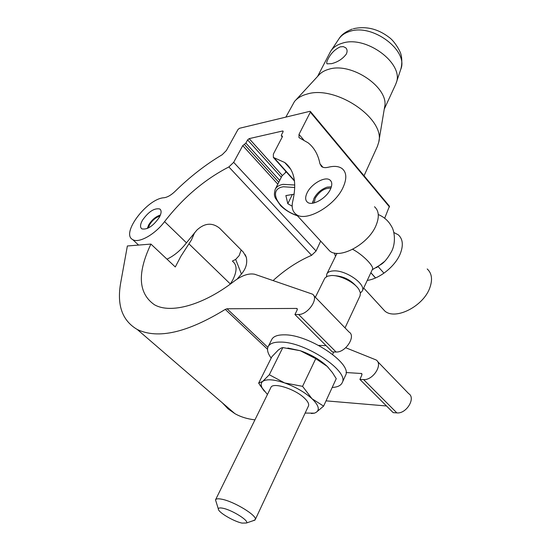<?xml version="1.0" encoding="UTF-8"?>
<svg xmlns="http://www.w3.org/2000/svg" width="551" height="551" viewBox="0 0 551 551"><rect width="100%" height="100%" fill="white"/><g stroke="black" fill="none" stroke-linecap="round" stroke-linejoin="round"><path stroke-width="0.83" d="M330.497 189.103C332.343 184.95 332.191 181.94 330.035 180.087C325.304 175.852 311.122 183.889 307.038 192.988C305.068 197.258 305.226 200.35 307.499 202.258C312.19 206.391 326.516 198.27 330.497 189.103M159.239 217.452C161.505 213.251 161.684 210.427 159.79 208.981C154.349 207.879 148.57 211.625 142.468 220.228C140.112 224.498 139.92 227.384 141.882 228.872C147.351 229.919 153.137 226.11 159.239 217.452M343.259 186.989C346.923 178.586 346.607 172.504 342.309 168.751C339.01 166.25 334.374 165.741 328.389 167.215C325.393 167.938 323.1 167.711 321.522 166.519L319.952 163.812C318.189 154.693 314.242 147.696 308.105 142.812L298.993 137.626L298.993 134.41L310.337 112.163L310.344 111.412L309.793 111.35L239.485 128.28L237.97 129.533L226.378 150.506L222.205 154.714C205.64 164.57 189.923 176.795 175.053 191.397C171.113 195.15 167.47 197.265 164.129 197.733C147.379 198.388 120.552 233.596 132.646 239.561C138.556 243.659 155.024 234.533 164.563 221.619C183.07 197.747 204.504 179.523 228.858 166.946L233.672 162.338L242.75 145.636L245.884 143.074L247.599 139.913L249.162 138.632L282.56 131.007L283.069 131.062L283.056 131.847L281.361 135.105L281.347 135.89L282.367 136.014L282.353 136.806L273.372 154.073L273.358 157.421L284.702 162.497C294.268 169.894 296.961 182.76 292.788 201.087C291.355 207.107 292.436 211.508 296.045 214.277C305.64 222.645 335.215 205.867 343.259 186.989M327.136 248.164L329.698 250.96C339.671 259.796 368.736 244.01 376.119 225.249C379.487 216.887 378.943 210.723 374.501 206.742M367.255 280.411C379.832 278.73 395.466 266.057 400.363 253.481C403.525 245.167 402.829 238.941 398.277 234.816L393.807 232.474M382.07 308.037L384.798 311.012C395.301 320.517 423.471 306.294 429.828 287.78C432.742 279.536 431.867 273.262 427.204 268.957M166.981 259.163C174.219 255.76 180.707 250.312 186.465 242.826L196.886 230.077C204.621 222.983 212.176 222.349 219.553 228.169L243.253 252.055L246.297 257.283C247.578 263.178 245.946 268.764 241.414 274.04L235.676 259.404L239.175 255.602L241.159 249.94M235.676 259.404L232.37 261.091M273.117 280.555C285.225 269.535 298.05 261.126 311.604 255.313L316.074 251.029L320.661 241.111M237.164 279.075L241.414 274.04M384.688 218.23L389.447 206.205L310.42 111.502M150.926 244.079C137.082 273.179 138.239 293.394 154.39 304.717C170.431 314.07 203.174 305.323 234.306 281.106C241.992 275.376 248.783 273.089 254.672 274.246L312.327 294.103C319.422 297.822 308.057 314.821 298.608 314.469L294.93 314.538L297.189 309.931L297.072 308.546L296.624 308.436L227.012 308.767L225.263 309.386C187.278 332.673 157.944 339.375 137.282 329.491C122.198 320.648 116.681 305.027 120.724 282.635L127.371 245.98L150.926 244.079L175.287 266.966L180.88 256.291L191.383 240.064L194.661 232.612M232.846 261.56C237.192 265.1 237.116 271.326 232.625 280.252L230.18 284.199M294.93 314.538L332.398 351.951L336.089 352.013C345.567 352.709 356.304 336.055 349.065 332.053L313.705 295.529M377.518 361.442L408.677 393.628C416.101 398.029 406.335 414.083 396.858 412.892L393.18 412.637L359.913 379.419L361.883 374.921L361.676 373.523L346.042 372.524M386.526 405.984L326.034 400.852M254.941 419.855C247.323 418.98 240.635 416.907 234.878 413.636L228.052 408.835L222.425 402.905M345.711 347.736L376.044 359.92C383.379 364.108 373.082 380.5 363.598 379.57L359.913 379.419M318.692 345.408L326.075 345.635M315.365 297.244L324.856 278.083L327.439 276.209L331.199 275.534C340.084 274.956 355.12 282.622 359.128 289.785L360.395 292.932L360.037 295.832M218.348 509C217.9 512.086 233.631 521.432 242.013 523.099L246.421 523.002C249.589 520.95 231.957 509.895 222.776 508.222C219.877 507.643 218.403 507.905 218.348 509L215.517 499.867C216.047 498.731 218.086 498.503 221.633 499.185C233.906 501.3 257.82 515.922 255.237 519.648L253.095 520.723M326.447 276.678L326.764 274.123C327.707 272.16 329.939 271.085 333.472 270.899C345.746 269.873 366.215 284.178 362.324 290.942L360.409 293.029M352.681 249.314C363.026 254.81 374.26 266.436 372.497 269.225L362.324 290.942M376.471 267.676L384.522 261.47M334.643 275.686C343.225 276.223 350.381 279.681 356.098 286.065M271.188 358.102C267.841 353.57 266.801 349.802 268.061 346.799C269.639 343.542 273.847 341.971 280.686 342.088C305.151 341.785 349.286 371.098 342.267 382.559C340.959 385.535 337.598 387.174 332.184 387.484M268.261 346.414L271.643 339.712C273.248 336.399 277.47 334.781 284.302 334.843C308.767 334.347 352.674 363.639 345.587 375.286L345.381 375.734M308.402 406.101L308.498 405.901C309.194 403.966 307.844 401.376 304.441 398.132C294.923 388.806 272.373 381.864 270.83 387.615M311.336 413.512L314.497 413.16L316.26 412.279L323.609 406.115L312.045 398.772L302.568 386.341L315.751 358.66L300.323 350.725L282.815 347.585L281.237 348.032L278.413 349.913L271.884 356.711L258.653 383.159L262.71 381.395L269.315 374.742L282.815 347.585M302.568 386.341L284.647 382.938L269.315 374.742M264.294 391.155L258.653 383.159M323.609 406.115L336.241 378.675L332.411 372.579L327.204 366.394L315.751 358.66M287.863 348.025L300.323 350.725C311.205 354.562 320.165 359.789 327.204 366.394L328.251 367.462M267.442 394.502L262.159 387.959C260.719 385.08 260.899 382.89 262.71 381.395C266.532 378.84 273.847 379.35 284.647 382.938C295.66 386.967 304.793 392.243 312.045 398.772C318.574 405.192 319.979 409.696 316.26 412.279L314.497 413.16M305.144 413.071L314.001 413.147M215.579 499.736L270.892 387.484M160.396 215.055L160.052 215.138C155.637 216.66 151.869 219.877 148.749 224.787L147.255 228.527M148.315 228.031L149.638 224.643C152.544 220.118 155.981 217.28 159.935 216.123M331.378 186.789L327.156 187.126C321.371 189.165 316.97 192.933 313.946 198.45L312.83 203.174M314.277 202.864L315.193 198.25C319.628 191.156 324.863 187.801 330.896 188.194M370.871 272.697L375.575 277.931M378.151 266.65L383.951 273.186M327.948 59.26C326.688 61.65 326.399 63.172 327.087 63.826L331.599 63.654C337.832 62.056 342.75 58.854 346.338 54.032C347.509 51.429 347.295 49.342 345.718 47.779L343.321 46.621L340.208 46.856C334.794 49.432 330.71 53.564 327.948 59.26M317.562 76.458L330.614 51.346C333.024 47.558 336.833 44.872 342.04 43.288C365.878 34.803 404.62 63.73 396.176 83.043L395.432 84.868M295.777 100.096L318.478 75.459C320.896 72.587 324.305 70.528 328.713 69.288C351.572 61.657 389.936 88.194 384.543 107.397L378.868 141.414M285.859 117.115L294.489 101.494C297.416 97.988 301.645 95.509 307.169 94.049C335.903 84.916 385.562 118.892 378.737 142.22L377.352 146.47M347.833 156.339L354.617 164.467M292.168 206.198L287.815 203.712L285.873 195.584L294.165 194.207M286.293 171.891L282.002 175.907L275.28 189.158M292.367 194.503L287.815 203.712M164.563 221.619L186.465 242.826M228.858 166.946L311.604 255.313M319.952 163.812L322.934 167.27M274.005 157.71L294.434 180.563M298.993 134.41L303.656 139.844M310.337 112.163L389.509 206.983M233.672 162.338L316.074 251.029M242.75 145.636L277.807 184.165M244.313 144.355L278.758 182.298M245.884 143.074L279.708 180.425M247.599 139.913L281.306 177.284M249.162 138.632L282.264 175.418M282.56 131.007L283.138 131.668M281.857 135.952L282.436 136.62M230.332 283.972L188.938 243.845M336.089 352.013L298.608 314.469M297.382 309.201L296.624 308.436M396.858 412.892L363.598 379.57M362.028 374.191L361.222 373.378M267.841 347.371L227.012 308.767M267.524 349.265L225.263 309.386M353.301 28.742C366.016 25.925 377.958 28.804 389.144 37.378C394.344 40.919 400.632 51.532 401.025 54.783C401.514 55.679 402.623 63.213 400.77 69.302C408.87 50.644 372.304 23.176 349.582 31.455C344.623 33.012 340.979 35.615 338.651 39.273L331.096 50.63M297.478 215.84C290.852 213.533 285.225 210.138 280.604 205.647L275.245 197.919C274.57 195.715 273.826 195.226 275.169 189.372C276.485 186.761 279.116 185.088 283.069 184.344L294.778 185.012M294.771 187.512L283.421 186.761C267.311 189.021 277.697 209.449 297.127 215.462M330.035 180.087L331.123 181.348M159.79 208.981L160.555 209.717M363.694 288.015L384.798 311.012M284.702 162.497L290.68 169.219M296.045 214.277L329.698 250.96M132.646 239.561L138.576 245.078M281.347 135.89L282.277 136.958M273.358 157.421L294.496 181.065M246.297 257.283L245.243 254.707M234.878 413.636L137.282 329.491M378.275 214.546C384.143 216.998 388.579 220.992 391.582 226.53C394.192 230.29 396.286 241.827 391.761 251.098C388.379 257.31 385.053 261.601 381.774 263.984L372.242 269.77M337.005 253.336L326.881 273.888M334.361 252.992L335.511 256.367M246.421 523.002L254.934 520.096M360.147 295.584L345.029 327.879M333.748 351.972L332.618 354.383M308.498 405.901L255.237 519.648M342.267 382.559L345.587 375.286M262.159 387.959L259.941 385.232M313.023 201.039L312.479 203.223M370.837 272.766L375.507 277.966M339.161 38.508C341.455 34.713 345.821 31.559 352.275 29.051M364.046 175.769L377.587 145.953M384.261 109.112L395.632 84.441M400.77 69.302L396.176 83.043M345.718 47.779L346.352 48.522M285.37 172.38L285.859 171.409"/></g></svg>
